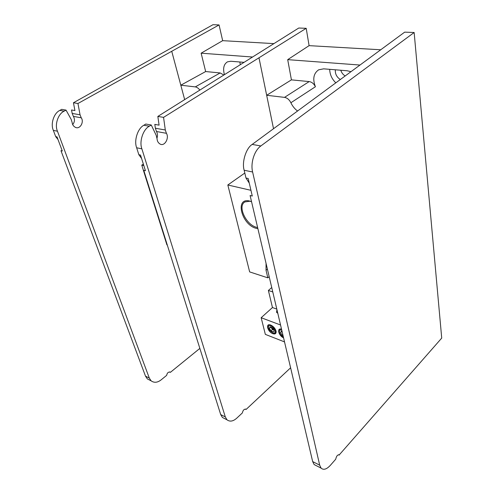 <?xml version="1.0" encoding="UTF-8"?>
<svg xmlns="http://www.w3.org/2000/svg" width="494" height="494" viewBox="0 0 494 494"><rect width="100%" height="100%" fill="white"/><g stroke="black" fill="none" stroke-linecap="round" stroke-linejoin="round"><path stroke-width="0.74" d="M136.653 147.768L141.889 148.861C139.055 141.648 143.087 129.348 149.305 126.223L143.84 125.254C137.721 128.372 133.812 140.599 136.653 147.768L138.839 154.702L140.524 155.073L145.434 170.708L143.754 170.313L220.707 414.583L222.399 417.449L224.807 418.69M163.557 117.362L306.2 28.312L298.765 28.022L157.845 116.436L159.093 125.143L154.807 124.402L155.363 128.23L165.305 129.996L163.557 117.362L157.845 116.436M143.84 125.254L145.767 124.043L151.269 125.001L156.19 135.325L157.067 138.82C157.197 141.136 158.191 142.871 160.05 144.026C164.626 146.829 169.454 137.999 166.416 133.312L165.305 129.996M138.839 154.702L141.593 158.463M141.889 148.861L225.313 416.936L220.707 414.583M245.234 409.026L246.092 409.446L290.614 367.802M225.313 416.936L227.005 419.82C229.932 421.969 233.224 421.376 236.885 418.054L242.363 412.928C242.986 410.137 244.178 408.921 245.95 409.285L246.092 409.446M149.305 126.223L151.269 125.001M380.504 49.758L309.096 45.646L287.699 59.651L291.423 79.867L266.667 95.28L273.509 128.656M156.999 138.116C157.753 135.708 157.58 133.504 156.487 131.503L155.363 128.23M309.096 45.646L306.2 28.312M344.948 75.823C342.947 74.514 341.558 72.655 340.792 70.241M259.023 57.989L266.667 95.28L284.507 97.38C287.187 97.861 289.311 99.652 290.886 102.746C292.473 106.105 294.665 108.841 297.462 110.94M359.564 65.017L287.699 59.651M340.138 79.38C336.655 77.039 335.056 73.841 335.34 69.796M290.886 102.746L315.413 86.74C312.467 79.034 313.542 73.39 318.642 69.821L323.644 68.839L347.078 70.753L350.654 71.599M329.689 69.333C329.856 74.458 331.845 78.91 335.667 82.689M315.413 86.74C313.918 83.727 311.838 82.01 309.176 81.584L284.507 97.38M291.423 79.867L309.176 81.584M251.539 201.676L249.81 201.225L244.962 201.916C237.157 205.899 246.049 224.98 256.608 227.308L257.621 227.53M251.526 201.608L249.106 200.91C234.489 197.884 241.98 225.134 256.269 228.339L257.887 228.66M266.062 263.407L266.031 270.267L267.822 277.838L249.655 271.904L227.827 184.984L250.946 190.32M267.822 277.838L269.181 276.671M227.827 184.984L244.808 173.048M274.664 299.982L274.954 301.204M276.936 309.652L276.535 312.313L277.795 313.289M268.773 325.441C267.692 328.035 269.088 330.529 272.966 332.913C274.59 333.469 275.553 333.11 275.856 331.832M270.718 325.04C265.222 322.786 267.476 331.807 272.83 333.691C275.226 334.426 276.319 333.629 276.109 331.295C275.319 328.491 273.54 326.411 270.768 325.058L270.718 325.04M279.95 329.696L279.61 330.091M281.524 329.165C276.566 327.571 278.505 335.617 283.568 337.84M280.549 324.996L261.159 317.722L265.34 334.376L284.525 341.91M270.119 329.949L269.693 330.344M261.159 317.722L272.46 307.54L276.807 309.096M272.46 307.54L268.384 290.466L272.774 291.96M268.384 290.466L271.737 287.533M274.151 330.227L271.144 326.935M268.285 326.262L268.575 326.954M268.483 326.596L268.804 325.484M274.584 332.981C275.93 331.746 275.393 329.807 272.966 327.158C271.299 325.75 269.934 325.311 268.866 325.849M270.181 326.806L272.595 327.855C274.442 329.918 274.701 331.289 273.38 331.956L270.971 330.9L269.378 328.331L270.181 326.806L269.378 328.331L270.848 326.972L272.435 329.541L274.164 330.295M274.905 333.098L275.726 331.752L275.411 332.666M272.435 329.541L270.971 330.9L273.38 331.956L274.207 331.184M283.043 335.611L282.142 335.216L280.536 332.616L282.006 331.233L281.389 331.085L281.988 331.11M281.722 329.98C280.16 329.665 279.376 330.245 279.369 331.715C279.74 333.895 281.074 335.667 283.377 337.031M280.536 332.616L281.389 331.085L280.536 332.616M282.803 334.586L282.142 335.216M414.151 32.505L441.716 338.087L339.193 454.949C337.618 454.573 336.457 455.993 335.704 459.222L330.381 465.305C326.645 469.343 323.564 470.288 321.125 468.145L319.686 465.169L252.613 172.005C250.378 162.989 254.324 150.54 260.851 145.952L414.151 32.505L404.679 32.141L252.193 144.421C246.061 148.138 241.671 162.186 244.147 170.232L252.613 172.005M339.31 455.098L338.551 454.727M319.686 465.169L312.671 461.581L250.094 195.519L252.28 196.032L248.186 178.501L245.975 178.019L244.147 170.232M312.671 461.581L314.128 464.551L316.333 465.681M245.975 178.019L249.266 183.12M53.346 130.367L57.471 131.231C54.476 124.729 58.094 113.848 64.134 111.162L59.83 110.403C53.877 113.077 50.351 123.901 53.346 130.367L55.686 136.61L57.02 136.9L62.293 150.997L60.966 150.682L145.508 376.15L147.329 378.898L149.843 380.189M77.953 103.499L219.064 24.935L212.982 24.7L73.439 102.764L74.921 110.57L71.525 109.983L72.18 113.422L80.053 114.824L77.953 103.499L73.439 102.764M59.83 110.403L61.701 109.353L66.035 110.113L71.185 119.418L72.155 122.555C72.352 124.63 73.384 126.198 75.255 127.273C79.861 129.873 84.394 122.055 81.251 117.807L80.053 114.824M55.686 136.61L57.989 139.506M57.471 131.231L149.318 378.095L145.508 376.15M169.473 371.914L170.368 372.353L199.86 348.4M149.318 378.095L151.139 380.855C154.202 383.017 157.555 382.671 161.198 379.806L166.651 375.372C167.2 372.822 168.386 371.76 170.214 372.204L170.368 372.353M64.134 111.162L66.035 110.113M273.732 43.608L222.664 40.669L201.132 53.185L205.658 71.55L180.81 85.203L184.651 99.553M72.692 124.587C74.767 122.012 74.995 119.276 73.384 116.374L72.18 113.422M222.664 40.669L219.064 24.935M171.776 51.425L180.81 85.203L195.278 86.901C196.878 87.142 198.378 88.185 199.786 90.025M252.224 57.001L201.132 53.185M239.856 61.991L240.263 64.529M224.375 74.532C222.763 68.339 223.807 64.103 227.506 61.83L230.822 61.256L243.783 62.312M223.739 74.94L220.145 72.951L195.278 86.901M205.658 71.55L220.145 72.951M167.287 244.999L166.916 244.876L141.766 165.126L143.828 165.601M141.766 165.126L143.371 164.144M180.681 287.52L185.577 303.063M156.487 131.503L166.416 133.312M266.031 270.267L267.402 269.107M252.193 144.421L260.851 145.952M73.384 116.374L81.251 117.807M245.95 409.285L245.444 409.038M227.005 419.82L222.399 417.449M249.81 201.225L249.106 200.91M271.157 325.355L270.768 325.058M275.831 330.813L276.109 331.295M279.369 331.715L279.233 331.388M321.125 468.145L314.128 464.551M338.736 454.727L339.193 454.949M170.214 372.204L169.689 371.945M151.139 380.855L147.329 378.898"/></g></svg>
